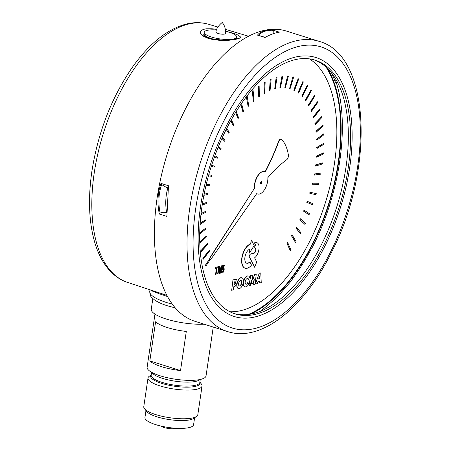 <?xml version="1.0" encoding="UTF-8"?>
<svg xmlns="http://www.w3.org/2000/svg" width="451" height="451" viewBox="0 0 451 451"><rect width="100%" height="100%" fill="white"/><g stroke="black" fill="none" stroke-linecap="round" stroke-linejoin="round"><path stroke-width="0.68" d="M225.539 31.085L233.178 33.216L238.207 35.139L240.36 36.83L240.282 37.529L239.509 38.194L235.14 39.536L227.947 40.376L220.218 40.404L212.455 39.462L207.375 38.076L203.474 36.215L200.684 33.425L200.672 31.232L203.13 29.45L206.27 28.791L211.931 28.768L216.751 29.321M237.108 38.566C238.404 38.927 234.024 39.496 223.955 40.269L210.848 38.769L205.408 36.638L203.649 35.178L204.168 32.647M236.516 37.974L236.769 38.718M300.383 233.674L295.817 227.935L296.499 227.078L296.042 228.009L300.383 233.674L300.89 232.693L296.499 227.078M309.843 193.349L309.899 192.244L316.01 193.513L310.125 192.318L309.843 193.349L315.92 194.691L316.236 193.586M316.54 157.151L316.371 156.097L323.536 152.9L316.596 156.164L316.54 157.151L323.457 153.966L323.536 152.9M315.148 124.701L314.747 123.833L321.726 116.578L314.973 123.907L315.148 124.701L321.896 117.457L321.726 116.578M305.874 100.742L305.265 100.184L311.072 89.941L305.49 100.252L305.874 100.742L311.461 90.493L311.072 89.941M289.536 88.667L292.902 76.8L289.536 88.667L290.066 88.774L293.686 77.025L293.127 76.873M292.902 76.8L293.686 77.025M269.439 90.837L270.29 79.213L269.439 90.837L270.048 90.55L271.158 79.015L270.515 79.286M270.29 79.213L271.158 79.015M246.342 96.762L248.14 106.447L246.325 96.785M246.438 96.638L247.182 96.176L246.545 96.83M248.14 106.447L248.732 105.805L247.182 96.176M226.255 129.324L228.753 133.214L226.176 129.482M228.753 133.214L229.238 132.318L226.74 128.36M214.107 167.231L211.31 166.278L214.107 167.231L214.422 166.205L211.649 165.213M202.211 205.047L206.349 203.525L206.44 202.522L202.375 203.97M202.403 203.813L206.44 202.522M199.793 243.45L206.603 236.786L206.468 235.946L199.759 242.441M199.754 242.164L206.468 235.946M215.623 274.4L216.08 274.281L217.021 267.883L218.154 267.59L218.278 266.738L215.567 267.454L215.443 268.317L216.565 268.024L215.623 274.4L216.322 268.086M215.567 267.454L215.443 268.317M215.341 267.387L218.278 266.738M254.606 267.212A16.095 8.118 107.5 0 0 256.625 261.862L254.601 257.82A8.298 4.189 107.5 0 0 258.93 249.437A8.298 4.189 107.5 0 0 256.867 242.677A8.298 4.189 107.5 0 0 255.644 242.644L254.544 242.931L255.666 245.164L253.789 248.18L254.781 247.92A2.774 1.398 -72.5 0 1 255.227 247.926A2.774 1.398 -72.5 0 1 255.841 250.587A2.774 1.398 -72.5 0 1 253.998 253.225L250.237 254.206L249.031 256.129L254.606 267.212L249.031 256.129M248.805 256.061L250.237 254.206M250.012 254.138L253.772 253.158A2.774 1.398 107.5 0 0 255.587 250.626A2.774 1.398 107.5 0 0 255.108 247.898M255.666 245.164L253.789 248.18M255.441 245.09L254.544 242.931M254.319 242.863L255.644 242.644M255.418 242.576A8.298 4.189 -72.5 0 1 256.642 242.61A8.298 4.189 -72.5 0 1 256.754 242.649M250.35 285.41L251.297 280.268L251.54 283.589L252.96 283.217L254.24 279.502L253.682 284.542L255.142 284.158L256.258 274.028L254.77 274.417L252.769 279.857L252.278 275.071L250.795 275.46L248.884 285.793L250.35 285.41M250.795 275.46L248.884 285.793M250.57 275.386L252.278 275.071M252.718 279.327L254.77 274.417M254.544 274.349L256.258 274.028M253.896 280.494L253.682 284.542M251.139 281.125L251.54 283.589M248.45 279.394L249.595 277.134A5.66 2.858 107.5 0 0 248.49 276.04A5.66 2.858 107.5 0 0 244.064 280.584A5.66 2.858 107.5 0 0 245.09 286.842A5.66 2.858 107.5 0 0 248.743 284.147L247.982 282.597A2.999 1.511 -72.5 0 1 245.947 284.22A2.999 1.511 -72.5 0 1 245.406 280.905A2.999 1.511 -72.5 0 1 247.751 278.498A2.999 1.511 -72.5 0 1 248.45 279.394L248.225 279.321A2.999 1.511 107.5 0 0 247.633 278.476M245.84 284.175A2.999 1.511 107.5 0 0 247.757 282.523L247.982 282.597M244.978 286.802A5.66 2.858 -72.5 0 1 244.865 286.774A5.66 2.858 -72.5 0 1 243.839 280.516A5.66 2.858 -72.5 0 1 248.264 275.973A5.66 2.858 -72.5 0 1 248.377 276.012M245.107 268.182A12.679 6.399 -72.5 0 1 244.989 268.148A12.679 6.399 -72.5 0 1 242.181 256.016A12.679 6.399 -72.5 0 1 250.57 243.946L251.387 240L250.795 244.019A12.679 6.399 107.5 0 0 242.407 256.089A12.679 6.399 107.5 0 0 245.214 268.221A12.679 6.399 107.5 0 0 251.489 265.087L249.922 262.008A7.447 3.76 -72.5 0 1 246.787 263.237A7.447 3.76 -72.5 0 1 245.135 256.117A7.447 3.76 -72.5 0 1 250.057 249.02L249.459 253.045L254.167 245.553L251.387 240M249.809 249.099L249.459 253.045M246.674 263.198A7.447 3.76 107.5 0 0 249.696 261.941L249.922 262.008M260.695 184.025A1.353 0.682 107.5 0 0 261.727 182.525A1.353 0.682 107.5 0 0 261.495 181.488M261.952 182.599A1.353 0.682 -72.5 0 1 260.802 184.081A1.353 0.682 -72.5 0 1 260.56 182.587A1.353 0.682 -72.5 0 1 261.614 181.505A1.353 0.682 -72.5 0 1 261.952 182.599M205.374 265.239L209.45 259.201L205.374 265.239L205.904 266.011L210.081 259.765L211.598 258.293L256.777 193.535A11.743 5.925 107.5 0 0 257.679 193.998A11.743 5.925 107.5 0 0 264.641 189.465A11.743 5.925 107.5 0 0 267.855 177.649A121.979 61.533 -72.5 0 1 286.842 159.626A3.298 1.663 107.5 0 0 288.426 155.262M205.6 265.312L205.904 266.011M209.45 259.201L210.645 256.557L209.676 259.269M210.645 256.557L254.375 188.467L210.871 256.625M254.375 188.467A11.743 5.925 -72.5 0 1 257.38 176.33A11.743 5.925 -72.5 0 1 264.511 171.515A11.743 5.925 -72.5 0 1 264.619 171.555M288.431 155.257A49.176 24.811 107.5 0 0 281.604 139.432A3.275 1.652 107.5 0 0 281.227 139.196A3.275 1.652 107.5 0 0 278.769 141.529A136.749 68.98 -72.5 0 1 265.329 171.848A11.743 5.925 107.5 0 0 264.731 171.589A11.743 5.925 107.5 0 0 257.6 176.397A11.743 5.925 107.5 0 0 254.601 188.535M265.12 171.741A136.749 68.98 107.5 0 0 278.543 141.456A3.275 1.652 -72.5 0 1 281.001 139.122A3.275 1.652 -72.5 0 1 281.114 139.167M257.572 193.958A11.743 5.925 -72.5 0 1 257.459 193.924A11.743 5.925 -72.5 0 1 256.737 193.592M199.708 234.035L205.769 229.035L205.69 228.144L199.725 232.998M199.731 232.739L205.69 228.144M203.903 195.294L207.561 194.528L207.708 193.507L204.111 194.218M204.134 194.099L207.708 193.507M214.524 156.785L217.19 158.312L214.507 156.83M217.19 158.312L217.551 157.303L214.901 155.742M230.839 120.631L233.257 125.671L230.737 120.817M233.257 125.671L233.776 124.826L231.363 119.695M253.406 101.379L252.25 91.057L253.406 101.379L254.009 100.821L253.118 90.566L252.475 91.13M252.25 91.057L253.118 90.566M274.698 88.988L276.209 77.138L274.698 88.988L275.296 88.796L277.066 77.048L276.435 77.211M276.209 77.138L277.066 77.048M294.52 90.51L293.793 90.234L298.167 78.722L294.018 90.307L294.52 90.51L298.692 78.981L298.167 78.722M308.879 105.714L308.315 105.072L314.499 95.449L308.54 105.145L308.879 105.714L314.837 96.091L314.499 95.449M316.264 132.188L315.92 131.258L323.04 124.944L316.145 131.331L316.264 132.188L323.147 125.88L323.04 124.944M315.61 166.053L315.491 164.97L322.544 162.89L315.717 165.043L315.61 166.053L322.403 163.978L322.544 162.89M312.712 204.833L306.77 202.296L307.103 201.276L306.996 202.369L312.712 204.833L313.084 203.745L307.323 201.343M295.495 242.463L291.47 235.749L292.192 234.937L291.696 235.822L295.495 242.463L296.042 241.539L292.192 234.937M304.91 224.412L299.836 219.705L300.484 218.808L300.062 219.778L304.91 224.412L305.378 223.392L300.484 218.808M312.244 184.239L312.244 183.129L318.654 183.258L312.47 183.202L312.244 184.239L318.62 184.436L318.88 183.326M316.963 148.486L316.737 147.466L323.948 143.187L316.957 147.533L316.963 148.486L323.931 144.219L323.948 143.187M313.535 117.75L313.079 116.956L319.849 108.832L313.304 117.023L313.535 117.75L320.08 109.638L319.849 108.832M302.458 96.525L301.809 96.057L307.182 85.29L302.029 96.125L302.458 96.525L307.621 85.746L307.182 85.29M284.795 87.894L287.563 75.926L284.795 87.894L285.353 87.906L288.381 76.044L287.789 75.999M287.563 75.926L288.381 76.044M264.106 93.537L264.292 82.245L264.106 93.537L264.714 93.154L265.165 81.947L264.517 82.319M264.292 82.245L265.165 81.947M240.975 104.192L242.999 112.22L240.823 104.412M242.999 112.22L243.568 111.504L241.561 103.347M221.999 138.277L224.547 141.225L221.943 138.401M224.547 141.225L224.998 140.278L222.456 137.279M208.463 175.873L211.457 176.302L211.722 175.264L208.762 174.808M208.768 174.774L211.722 175.264M200.937 214.783L205.639 212.325L205.673 211.35L201.056 213.718M201.078 213.52L205.673 211.35M201.253 251.658L207.945 244.036L207.748 243.264L201.067 250.807L201.253 251.658L201.067 250.807M200.842 250.733L207.748 243.264M218.087 273.757L219 267.567L219.073 273.503L219.479 273.396L221.373 267.043L220.471 273.137L220.911 273.024L221.982 265.774L221.368 265.932L219.502 272.235L219.4 266.445L218.718 266.626L217.647 273.875L218.087 273.757M218.718 266.626L217.647 273.875M218.493 266.552L219.4 266.445M219.445 271.592L221.368 265.932M221.142 265.859L221.982 265.774M220.905 268.604L220.471 273.137M218.791 268.971L219.073 273.503M234.063 284.564L234.464 281.875L234.988 281.734A1.409 0.71 -72.5 0 1 235.213 281.74A1.409 0.71 -72.5 0 1 235.529 283.081A1.409 0.71 -72.5 0 1 234.599 284.423L234.063 284.564M234.086 284.429L234.373 284.355A1.409 0.71 107.5 0 0 235.275 283.127A1.409 0.71 107.5 0 0 235.095 281.723M232.975 279.953L231.684 290.292L232.975 279.953L235.27 279.355A3.771 1.9 -72.5 0 1 235.85 279.366A3.771 1.9 -72.5 0 1 235.958 279.411M231.684 290.292L233.28 289.875L233.731 286.813L234.435 286.627A3.771 1.9 107.5 0 0 236.91 283.025A3.771 1.9 107.5 0 0 236.076 279.44A3.771 1.9 107.5 0 0 235.49 279.428L233.201 280.026M258.688 278.927L259.59 278.819L258.637 279.068L259.517 276.401L259.59 278.819M259.37 278.746L259.314 277.015M255.711 284.012L257.295 283.6L257.966 281.458L259.59 281.035L259.652 282.98L261.242 282.568L260.757 272.878L259.207 273.283L255.486 283.944L259.207 273.283M258.987 273.21L260.757 272.878M259.37 281.091L259.652 282.98M239.205 285.911A2.858 1.443 107.5 0 0 241.516 282.749A2.858 1.443 107.5 0 0 240.919 280.477M241.742 282.822A2.858 1.443 -72.5 0 1 239.318 285.957A2.858 1.443 -72.5 0 1 238.799 282.8A2.858 1.443 -72.5 0 1 241.031 280.505A2.858 1.443 -72.5 0 1 241.742 282.822M243.32 282.36A5.66 2.853 107.5 0 0 241.911 277.771A5.66 2.853 107.5 0 0 237.102 283.978A5.66 2.853 107.5 0 0 238.511 288.567A5.66 2.853 107.5 0 0 243.32 282.36M238.399 288.527A5.66 2.853 -72.5 0 1 238.286 288.493A5.66 2.853 -72.5 0 1 236.876 283.91A5.66 2.853 -72.5 0 1 241.685 277.703A5.66 2.853 -72.5 0 1 241.792 277.743M223.132 266.378L224.497 266.022L224.626 265.171L222.929 265.611L222.044 269.427L222.428 269.433A1.297 0.654 -72.5 0 1 223.38 268.57A1.297 0.654 -72.5 0 1 223.719 269.495A2.001 1.009 -72.5 0 1 222.856 271.857A1.257 0.631 -72.5 0 1 222.49 271.936A1.257 0.631 -72.5 0 1 222.196 270.786L221.745 270.972A2.046 1.032 107.5 0 0 222.23 272.793A2.046 1.032 107.5 0 0 222.901 272.618A3.022 1.528 107.5 0 0 224.04 268.193A1.719 0.868 107.5 0 0 223.662 267.753A1.719 0.868 107.5 0 0 222.664 268.384L223.132 266.378M222.777 267.905A1.719 0.868 -72.5 0 1 223.437 267.685A1.719 0.868 -72.5 0 1 223.544 267.736M222.117 272.742A2.046 1.032 -72.5 0 1 222.005 272.72A2.046 1.032 -72.5 0 1 221.52 270.904L221.745 270.972M221.52 270.904L222.196 270.786M222.382 271.88A1.257 0.631 107.5 0 0 222.631 271.79L222.856 271.857M222.631 271.79A2.001 1.009 107.5 0 0 223.493 269.427L223.719 269.495M223.493 269.427A1.297 0.654 107.5 0 0 223.262 268.554M222.929 265.611L222.044 269.427M222.704 265.543L224.626 265.171M203.311 259.19L209.777 250.722L209.523 250.017L203.063 258.406L203.311 259.19L203.063 258.406M202.837 258.338L209.523 250.017M200.097 224.457L205.447 220.855L205.425 219.919L200.165 223.408M200.182 223.177L205.425 219.919M205.989 185.558L209.27 185.429L209.478 184.391L206.242 184.482M206.265 184.408L209.478 184.391M218.087 147.438L220.686 149.614L218.053 147.528M220.686 149.614L221.091 148.633L218.504 146.417M235.749 112.237L238.021 118.647L235.625 112.446M238.021 118.647L238.568 117.863L236.301 111.341M258.744 97.061L258.254 86.209L258.744 97.061L259.353 96.587L259.133 85.808L258.479 86.276M258.254 86.209L259.133 85.808M279.834 88.001L281.982 76.039L279.834 88.001L280.409 87.911L282.822 76.05L282.208 76.112M281.982 76.039L282.822 76.05M298.663 93.103L297.97 92.731L302.863 81.541L298.196 92.799L298.663 93.103L303.348 81.902L302.863 81.541M311.438 111.403L310.925 110.681L317.436 101.768L311.151 110.749L311.438 111.403L317.718 102.495L317.436 101.768M316.873 140.143L316.585 139.162L323.784 133.834L316.811 139.235L316.873 140.143L323.829 134.826L323.784 133.834M314.172 175.112L314.116 174.013L320.988 173.06L314.341 174.08L314.172 175.112L320.785 174.171L320.988 173.06M309.031 214.772L303.5 211.13L304.104 210.2L303.726 211.203L309.031 214.772L309.454 213.712L304.104 210.2M290.292 250.7L286.842 243.072L287.597 242.317L287.067 243.145L290.292 250.7L290.867 249.837L287.597 242.317M229.886 311.742A133.767 67.481 107.5 0 0 334.467 163.392A133.767 67.481 107.5 0 0 309.465 58.884M260.582 311.218L276.474 297.902L291.56 280.601L292.671 278.543A143.328 72.301 107.5 0 0 310.863 249.589L311.089 249.211M334.36 79.579L335.894 81.4L336.018 82.747L335.493 82.804A143.328 72.301 107.5 0 0 331.665 73.135M335.476 82.753L336.018 82.747L335.493 82.804M150.414 289.931L151.429 290.681L159.513 293.86L167.569 296.549M166.898 212.63L166.605 212.534C165.145 203.942 165.573 195.717 167.885 187.858M262.166 30.877A152.15 76.755 -72.5 0 1 286.385 31.063L319.004 41.329A152.15 76.755 107.5 0 0 294.791 41.142A152.15 76.755 107.5 0 0 194.003 185.84A152.15 76.755 107.5 0 0 227.654 331.592L195.029 321.326A152.15 76.755 -72.5 0 1 161.379 175.574A152.15 76.755 -72.5 0 1 262.166 30.877M274.512 33.301L271.852 29.794C264.979 29.856 260.188 31.632 257.476 35.127L265.284 37.348M271.852 29.794L279.338 32.151C274.715 32.923 269.94 34.704 265.013 37.501L257.476 35.127M161.001 183.41L168.494 185.767L166.887 216.401L159.35 214.028C157.072 203.271 157.625 193.062 161.001 183.41L161.61 184.589L166.374 187.385L168.262 187.982M313.935 59.803A133.028 67.109 -72.5 0 1 336.891 206.468A133.028 67.109 -72.5 0 1 234.075 313.546M294.277 57.362A135.757 68.484 107.5 0 0 200.548 206.496A135.757 68.484 107.5 0 0 255.982 316.692A135.757 68.484 107.5 0 0 349.705 167.558A135.757 68.484 107.5 0 0 294.277 57.362M256.365 314.082A133.028 67.109 107.5 0 0 344.485 187.571A133.028 67.109 107.5 0 0 315.063 60.135A133.028 67.109 107.5 0 0 293.889 59.972A133.028 67.109 107.5 0 0 205.774 186.488A133.028 67.109 107.5 0 0 235.191 313.919A133.028 67.109 107.5 0 0 256.365 314.082M159.35 214.028L160.15 213.182C158.092 203.153 158.583 193.62 161.61 184.589M160.15 213.182C161.278 212.291 163.431 212.077 166.605 212.534M199.872 382.098L201.338 383.931A27.314 7.115 -171.6 0 1 202.059 385.977A27.314 7.115 -171.6 0 1 197.532 389.066A27.314 7.115 -171.6 0 1 166.701 387.68A27.314 7.115 -171.6 0 1 148.013 377.994A27.314 7.115 -171.6 0 1 149.298 376.247L151.232 374.916M213.244 327.054L206.034 375.897A29.772 7.757 -171.6 0 1 175.445 379.223A29.772 7.757 -171.6 0 1 147.122 367.199L154.964 314.11M194.606 417.756L193.58 424.712A24.585 6.404 -171.6 0 1 168.324 427.458A24.585 6.404 -171.6 0 1 144.934 417.53L145.966 410.573M180.524 370.581L186.302 331.446A29.772 7.757 -171.6 0 1 155.601 321.783L149.822 360.918L180.524 370.581A29.772 7.757 -171.6 0 1 149.822 360.918M204.14 324.19A34.146 8.896 -171.6 0 1 168.708 319.77A34.146 8.896 -171.6 0 1 151.277 309.166L152.838 298.573M202.059 385.977L197.82 414.672A27.314 7.115 -171.6 0 1 196.54 416.425A27.314 7.115 -171.6 0 1 193.299 417.767A27.314 7.115 -171.6 0 1 166.041 417.107A27.314 7.115 -171.6 0 1 144.5 408.741A27.314 7.115 -171.6 0 1 143.773 406.695L148.013 377.994M196.54 416.425L193.58 418.46A24.585 6.404 -171.6 0 1 190.66 419.667A24.585 6.404 -171.6 0 1 166.131 419.075A24.585 6.404 -171.6 0 1 146.744 411.543L144.5 408.741M175.856 428.253A8.197 2.137 -171.6 0 1 168.178 428.45A8.197 2.137 -171.6 0 1 160.883 426.043M225.551 31.282A16.388 4.268 -171.6 0 1 232.987 33.667A16.388 4.268 -171.6 0 1 236.651 37.067A16.388 4.268 -171.6 0 1 225.601 39.468A16.388 4.268 -171.6 0 1 207.888 35.68A16.388 4.268 -171.6 0 1 204.224 32.28L204.01 33.735A16.388 4.268 8.4 0 0 207.669 37.14A16.388 4.268 8.4 0 0 216.717 39.863M236.324 38.876A16.388 4.268 8.4 0 0 236.437 38.527L236.651 37.067M204.224 32.28A16.388 4.268 -171.6 0 1 216.525 29.946M215.99 32.083A4.781 1.246 8.4 0 0 217.055 33.086A4.781 1.246 8.4 0 0 222.236 34.191A4.781 1.246 8.4 0 0 225.444 33.481C225.771 29.044 224.694 25.403 222.23 22.55C224.327 20.819 215.978 26.575 215.99 32.083M327.725 68.665A141.326 71.292 -72.5 0 1 338.622 162.309A141.326 71.292 -72.5 0 1 250.457 314.178M248.157 314.516A140.599 70.925 107.5 0 0 338.222 162.416A140.599 70.925 107.5 0 0 326.034 67.069M175.354 307.937L167.592 305.84C161.886 304.059 157.433 302.018 154.225 299.706L152.077 297.818C150.792 297.13 150.014 295.005 149.749 291.447A38.239 9.961 8.4 0 0 166.571 302.514A38.239 9.961 8.4 0 0 172.35 304.149M208.717 24.315A135.272 68.242 107.5 0 0 187.627 24.281A135.272 68.242 107.5 0 0 94.236 172.885A135.272 68.242 107.5 0 0 127.498 282.377C121.595 280.409 116.296 277.134 111.6 272.545C104.125 265.143 98.527 255.17 94.8 242.627C88.903 222.264 87.945 198.429 91.914 171.121C98.177 131.793 111.769 97.021 132.701 66.81C149.18 43.77 166.791 29.574 185.53 24.23C193.597 22.116 201.326 22.144 208.717 24.315L217.861 27.06M297.451 46.724A147.404 74.359 -72.5 0 1 336.395 239.599A147.404 74.359 -72.5 0 1 196.14 276.209A147.404 74.359 -72.5 0 1 297.451 46.724M258.649 35.257C261.208 32.055 265.656 30.38 271.987 30.245M200.261 379.471L199.821 382.42A24.585 6.404 -171.6 0 1 174.565 385.165A24.585 6.404 -171.6 0 1 151.181 375.238L151.621 372.289M151.215 375.018A24.991 6.511 8.4 0 0 165.647 384.477A24.991 6.511 8.4 0 0 195.948 386.242A24.991 6.511 8.4 0 0 199.855 382.2M152.015 372.503A24.585 6.404 8.4 0 0 175.151 381.196A24.585 6.404 8.4 0 0 199.816 379.562M311.449 248.963C339.704 195.717 350.399 124.606 335.894 81.4M149.749 291.447L149.991 289.79M127.498 282.377L166.943 295.377M225.353 29.304L248.495 36.249M227.654 331.592C261.49 342.799 305.09 307.148 332.466 250.339C374.804 167.203 370.158 54.751 319.004 41.329"/></g></svg>
